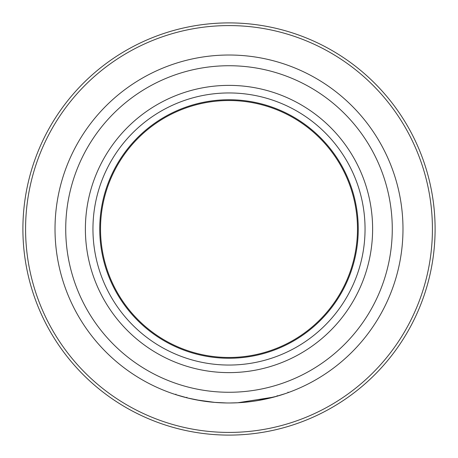 <?xml version="1.0" encoding="UTF-8"?>
<svg xmlns="http://www.w3.org/2000/svg" width="458" height="458" viewBox="0 0 458 458"><rect width="100%" height="100%" fill="white"/><g stroke="black" fill="none" stroke-linecap="round" stroke-linejoin="round"><path stroke-width="0.69" d="M229 22.9A206.1 206.1 0 0 1 435.1 229A206.1 206.1 0 0 1 229 435.1A206.1 206.1 0 0 1 22.9 229A206.1 206.1 0 0 1 229 22.9M229 25.579A203.421 203.421 0 0 1 432.421 229A203.421 203.421 0 0 1 229 432.421A203.421 203.421 0 0 1 25.579 229A203.421 203.421 0 0 1 229 25.579M257.619 400.613L265.405 399.13M267.501 398.666L269.917 398.099M270.695 397.91L272.802 397.378M276.237 396.445L277.061 396.21M277.119 396.193L257.167 400.687M256.623 400.773L255.054 401.019M254.722 401.071L251.127 401.569M249.421 401.78L247.532 401.992M247.303 402.015L244.898 402.25M244.641 402.279L242.58 402.45M285.237 393.64L274.073 397.04L237.857 402.754L229.876 402.977M234.284 402.903L236.591 402.817M245.866 402.164L249.73 401.74M250.829 401.603L254.219 401.145M255.392 400.968L261.684 399.886M262.382 399.748L263.298 399.565M264.982 399.221L267.535 398.66M270.626 397.928L273.586 397.172M277.147 395.632L277.29 396.141L279.277 395.557M281.607 394.836L283.588 394.195M229 55.017A173.983 173.983 0 0 1 402.983 229A173.983 173.983 0 0 1 229 402.983A173.983 173.983 0 0 1 55.017 229A173.983 173.983 0 0 1 229 55.017A173.983 173.983 0 0 1 402.983 229A173.983 173.983 0 0 1 229 402.983L227.655 402.977M229 100.52A128.48 128.48 0 0 1 357.48 229A128.48 128.48 0 0 1 229 357.48A128.48 128.48 0 0 1 100.52 229A128.48 128.48 0 0 1 229 100.52A128.48 128.48 0 0 1 357.48 229A128.48 128.48 0 0 1 229 357.48A128.48 128.48 0 0 1 100.52 229A128.48 128.48 0 0 1 229 100.52A128.48 128.48 0 0 0 100.52 229A128.48 128.48 0 0 0 229 357.48A128.48 128.48 0 0 1 100.52 229A128.48 128.48 0 0 1 229 100.52M188.198 398.128L175.757 394.636L175.924 394.126M176.507 394.87L177.441 395.162M178.734 395.563L181.54 396.382M182.112 396.542L186.417 397.687M186.83 397.79L192.48 399.101M193.001 399.216L199.648 400.487M200.232 400.584L205.207 401.345M214.287 402.359L217.35 402.588M221.311 402.811L215.861 402.485M203.323 401.076L199.104 400.395M198.068 400.206L194.427 399.513M194.032 399.428L187.11 397.865M187.053 397.847L187.534 397.968M187.666 397.996L201.457 400.784M196.104 399.845L214.979 402.416M202.631 400.973L204.6 401.26M214.304 402.359L226.412 402.96M229 65.729A163.271 163.271 0 0 1 392.271 229A163.271 163.271 0 0 1 229 392.271A163.271 163.271 0 0 1 65.729 229A163.271 163.271 0 0 1 229 65.729M229 92.951A136.049 136.049 0 0 1 365.049 229A136.049 136.049 0 0 1 229 365.049A136.049 136.049 0 0 1 92.951 229A136.049 136.049 0 0 1 229 92.951M229 85.383A143.617 143.617 0 0 1 372.617 229A143.617 143.617 0 0 1 229 372.617A143.617 143.617 0 0 1 85.383 229A143.617 143.617 0 0 1 229 85.383M229 358.259A129.259 129.259 0 0 1 99.741 229A129.259 129.259 0 0 1 229 99.741A129.259 129.259 0 0 1 358.259 229A129.259 129.259 0 0 1 229 358.259M287.996 392.105L288.179 392.603M186.893 397.258L186.767 397.779"/></g></svg>
